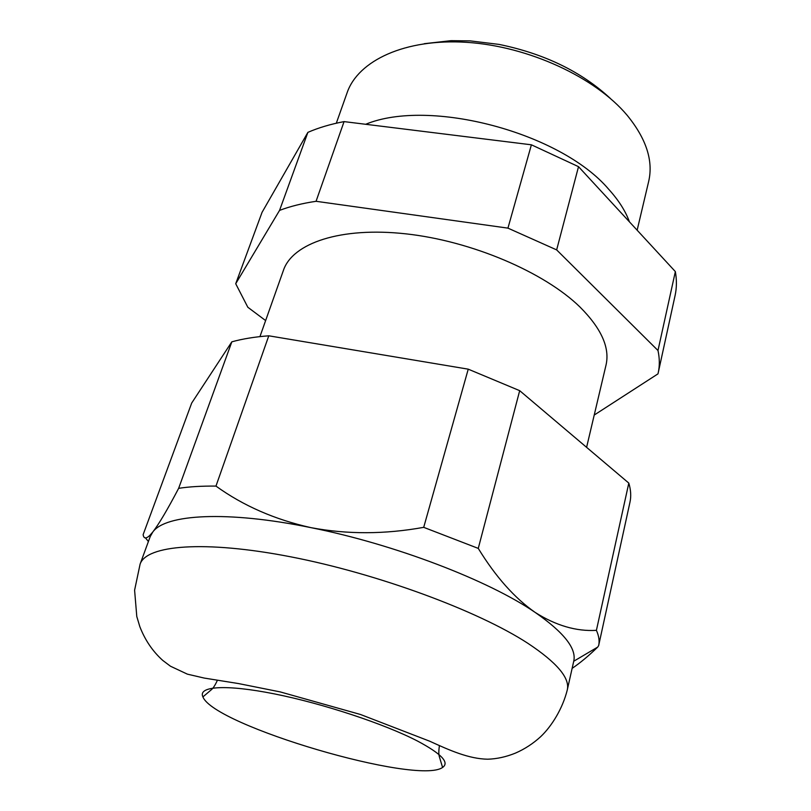 <?xml version="1.0" encoding="UTF-8"?>
<svg xmlns="http://www.w3.org/2000/svg" width="811" height="811" viewBox="0 0 811 811"><rect width="100%" height="100%" fill="white"/><g stroke="black" fill="none" stroke-linecap="round" stroke-linejoin="round"><path stroke-width="1.22" d="M637.142 230.202L648.648 181.532C653.484 160.862 646.316 138.772 627.146 115.274C595.315 77.298 528.498 46.298 466.862 42.344C405.135 38.299 358.077 60.622 347.098 92.778L336.322 123.211M629.427 221.839C625.524 211.053 618.6 200.185 608.666 189.237C560.756 132.619 429.485 97.878 365.66 124.286M307.886 132.365L262.065 212.32L235.717 283.728L279.552 210.394L307.886 132.365C318.439 127.763 330.503 124.174 344.067 121.609L531.398 144.804L578.517 166.671L675.35 271.594C676.83 280.038 676.739 288.017 675.087 295.549L658.228 372.766C659.759 365.822 659.678 358.401 657.985 350.514L675.35 271.594M279.552 210.394C290.156 206.369 302.321 203.338 316.057 201.3L507.939 228.134L531.398 144.804M235.717 283.728L247.831 307.257L265.633 320.578M658.228 372.766L657.974 373.861L594.22 415.05M507.939 228.134L556.65 249.9L657.985 350.514M586.596 447.337L605.989 365.214C610.065 347.838 601.367 328.414 579.885 306.933C544.232 272.151 471.485 241.029 406.037 233.862C340.478 226.593 292.568 243.219 283.445 270.286L259.946 336.616M178.643 488.334C189.247 486.701 201.696 485.961 215.969 486.093C243.209 505.75 274.888 519.608 310.998 527.657C347.28 534.49 384.86 534.378 423.707 527.343L478.267 548.398C495.602 576.712 514.579 598.062 535.189 612.447C555.93 625.575 576.337 631.546 596.409 630.35C598.913 635.966 599.664 641.065 598.65 645.617L597.717 647.077L573.732 661.239C576.712 648.618 563.868 632.347 535.189 612.447C488.861 580.524 394.592 544.262 310.998 527.657C226.766 510.383 165.272 514.245 152.762 532.067C158.875 524.149 167.502 509.572 178.643 488.334L231.834 341.826L191.69 403.057L143.131 534.652C143.75 538.646 145.929 538.96 149.65 535.595L152.762 532.067L150.177 536.649L149.65 535.595M231.834 341.826C242.459 338.876 254.776 336.869 268.786 335.805L468.241 369.167L519.689 390.669L628.809 483.092C630.877 489.976 631.262 496.352 629.965 502.222L598.65 645.617M148.393 541.515L145.493 537.936M597.717 647.077C588.786 655.754 580.26 662.851 572.13 668.376M417.523 741.051C384.596 723.949 322.981 703.553 274.3 693.871C225.488 684.129 197.661 686.248 202.912 696.902C214.043 725.683 417.635 785.595 442.583 767.439C449.75 762.573 441.387 753.774 417.523 741.051M316.057 201.3L344.067 121.609M556.65 249.9L578.517 166.671M478.267 548.398L519.689 390.669M423.707 527.343L468.241 369.167M596.409 630.35L628.809 483.092M215.969 486.093L268.786 335.805M573.732 661.239L567.284 689.918C570.082 678.118 556.924 662.567 527.799 643.265C478.034 610.825 377.632 573.651 290.885 556.853C203.966 539.944 146.233 545.195 140.09 564.182L150.207 536.588M424.275 43.693L451.058 40.672L470.228 40.885L499.1 44.412C544.414 53.719 581.507 71.733 610.369 98.455M202.912 696.902L211.58 689.532C213.313 688.073 215.27 684.96 217.429 680.196M442.583 767.439L439.298 756.551C438.629 754.382 438.67 750.712 439.43 745.542M140.09 564.182L134.596 590.205L136.785 616.492L139.816 626.619C145.037 640.112 152.701 651.395 162.798 660.448L170.442 666.206L187.392 674.154L204.2 678.067L238.434 683.551L280.241 691.915L360.53 714.501L429.688 741.203C449.73 750.378 468.859 758.873 487.685 759.208C496.839 758.934 506.094 756.906 515.461 753.105C524.687 749.08 533.06 743.626 540.592 736.743C551.865 726.109 562.702 708.378 567.284 689.918"/></g></svg>

